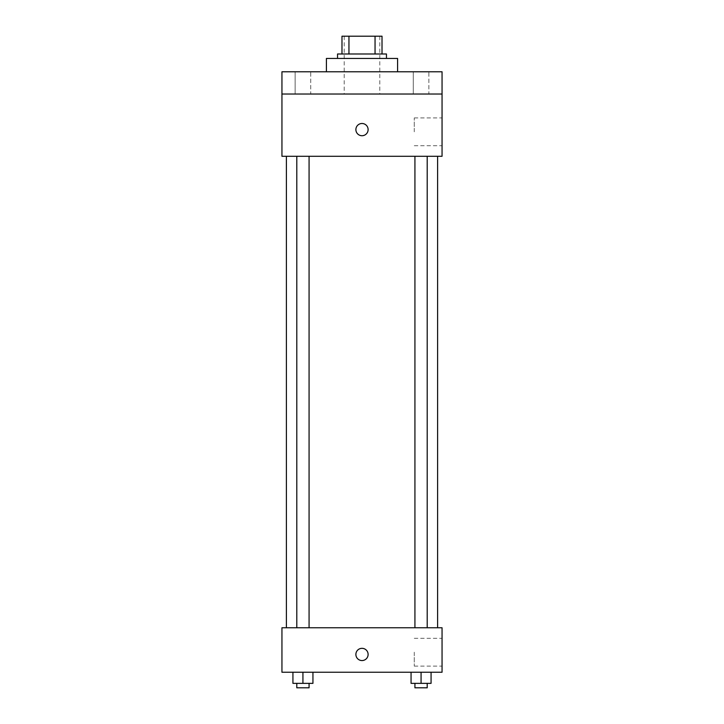 <?xml version="1.0" encoding="UTF-8"?>
<svg xmlns="http://www.w3.org/2000/svg" width="724" height="724" viewBox="0 0 724 724"><rect width="100%" height="100%" fill="white"/><g stroke="black" fill="none" stroke-linecap="round" stroke-linejoin="round"><path stroke-width="0.54" stroke-dasharray="3.62 2.71" d="M362 94.02L344.208 94.02L362 94.02M362 36.2L344.208 36.2L362 36.2M375.05 53.992L375.05 36.2L382.019 36.2L382.019 53.992L348.95 53.992L382.019 53.992M375.05 36.2L341.981 36.2M348.95 53.992L341.981 53.992L348.95 53.992L348.95 36.2M386.462 53.992L337.538 53.992M337.538 58.436L386.462 58.436L337.538 58.436M326.415 58.436L397.585 58.436M362 71.785L326.415 71.785L362 71.785M428.861 71.785L413.277 71.785L428.861 71.785L413.277 71.785L428.861 71.785L428.861 94.02L413.277 94.02L428.861 94.02L413.277 94.02L428.861 94.02L428.861 71.785M310.723 71.785L295.139 71.785L310.723 71.785L295.139 71.785L310.723 71.785L310.723 94.02L295.139 94.02L310.723 94.02L295.139 94.02L310.723 94.02L310.723 71.785M442.056 71.785L281.944 71.785L281.944 94.02L442.056 94.02L442.056 71.785M442.056 94.02L442.056 156.293L281.944 156.293L281.944 94.02L442.056 94.02L281.944 94.02M281.944 129.605L281.944 123.487L281.944 129.605M442.056 131.831L442.056 117.931L442.056 131.831M362 156.293L286.387 156.293L362 156.293M421.069 156.293L414.924 156.293L421.069 156.293M302.931 156.293L309.076 156.293L302.931 156.293M362 123.487A6.118 6.118 0 0 0 356.706 132.664A6.118 6.118 0 0 0 367.294 132.664A6.118 6.118 0 0 0 362 123.487A6.118 6.118 0 0 0 356.706 132.664A6.118 6.118 0 0 0 367.294 132.664A6.118 6.118 0 0 0 362 123.487M362 135.723A6.118 6.118 0 0 1 356.706 126.546A6.118 6.118 0 0 1 367.294 126.546A6.118 6.118 0 0 1 362 135.723M414.273 131.831L414.273 117.931L414.273 131.831M362 627.753L286.387 627.753L362 627.753M421.069 627.753L414.924 627.753L421.069 627.753M302.931 627.753L309.076 627.753L302.931 627.753M442.056 627.753L281.944 627.753L281.944 672.234L442.056 672.234L442.056 627.753M281.944 654.442L281.944 660.559L281.944 654.442M431.07 683.356L421.069 683.356L431.07 683.356L431.07 672.234L411.06 672.234L431.07 672.234L411.06 672.234L431.07 672.234L411.06 672.234L431.07 672.234L411.06 672.234L431.07 672.234L431.07 683.356L411.06 683.356L411.06 672.234L411.06 683.356L427.205 683.356L421.069 683.356L421.069 672.234L421.069 683.356L411.06 683.356L411.06 672.234M312.94 683.356L302.931 683.356L312.94 683.356L312.94 672.234L292.93 672.234L312.94 672.234L292.93 672.234L312.94 672.234L292.93 672.234L312.94 672.234L292.93 672.234L312.94 672.234L312.94 683.356L292.93 683.356L292.93 672.234L292.93 683.356L309.076 683.356L302.931 683.356L302.931 672.234L302.931 683.356L292.93 683.356L292.93 672.234M442.056 652.215L442.056 666.116L442.056 652.215M362 648.324A6.118 6.118 0 0 0 356.706 657.501A6.118 6.118 0 0 0 367.294 657.501A6.118 6.118 0 0 0 362 648.324A6.118 6.118 0 0 0 356.706 657.501A6.118 6.118 0 0 0 367.294 657.501A6.118 6.118 0 0 0 362 648.324M362 660.559A6.118 6.118 0 0 1 356.706 651.383A6.118 6.118 0 0 1 367.294 651.383A6.118 6.118 0 0 1 362 660.559M414.273 652.215L414.273 666.116L414.273 652.215M414.924 683.356L414.924 687.8L427.205 687.8L414.924 687.8L427.205 687.8L427.205 683.356L414.924 683.356L427.205 683.356M421.069 683.356L421.069 672.234M296.795 683.356L296.795 687.8L309.076 687.8L296.795 687.8L309.076 687.8L309.076 683.356L296.795 683.356L309.076 683.356M302.931 683.356L302.931 672.234M344.208 36.2L344.208 94.02M379.792 36.2L379.792 94.02M295.139 71.785L295.139 94.02L295.139 71.785M413.277 71.785L413.277 94.02L413.277 71.785M414.273 145.723L442.056 145.723M414.273 117.931L442.056 117.931M309.076 627.753L309.076 156.293M296.795 627.753L296.795 156.293M427.205 627.753L427.205 156.293M414.924 627.753L414.924 156.293M414.273 666.116L442.056 666.116M414.273 638.315L442.056 638.315"/><path stroke-width="1.09" d="M348.95 53.992L348.95 36.2L341.981 36.2L341.981 53.992L341.981 36.2M348.95 36.2L382.019 36.2L382.019 53.992M375.05 53.992L375.05 36.2M337.538 58.436L337.538 53.992L386.462 53.992L386.462 58.436M397.585 71.785L397.585 58.436L326.415 58.436L326.415 71.785M281.944 71.785L442.056 71.785L442.056 94.02L281.944 94.02L281.944 71.785M442.056 94.02L442.056 156.293L281.944 156.293L281.944 94.02M362 135.723A6.118 6.118 0 0 1 356.706 126.546A6.118 6.118 0 0 1 367.294 126.546A6.118 6.118 0 0 1 362 135.723M281.944 627.753L442.056 627.753L442.056 672.234L281.944 672.234L281.944 627.753M362 660.559A6.118 6.118 0 0 1 356.706 651.383A6.118 6.118 0 0 1 367.294 651.383A6.118 6.118 0 0 1 362 660.559M411.06 672.234L411.06 683.356L431.07 683.356L431.07 672.234L431.07 683.356M421.069 683.356L421.069 672.234M427.205 683.356L427.205 687.8L414.924 687.8L414.924 683.356M292.93 672.234L292.93 683.356L312.94 683.356L312.94 672.234L312.94 683.356M302.931 683.356L302.931 672.234M309.076 683.356L309.076 687.8L296.795 687.8L296.795 683.356M437.613 627.753L437.613 156.293M286.387 627.753L286.387 156.293M414.924 156.293L414.924 627.753M427.205 156.293L427.205 627.753M309.076 627.753L309.076 156.293M296.795 627.753L296.795 156.293"/></g></svg>
